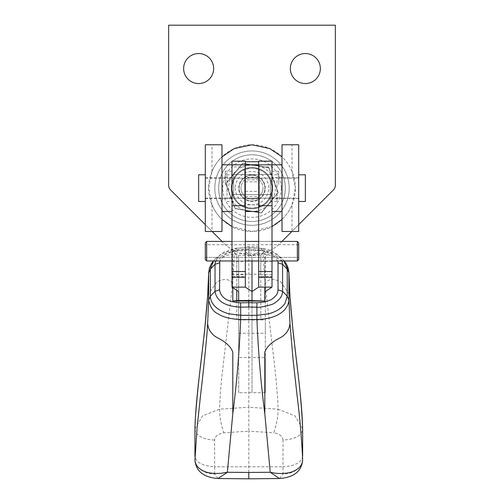 <?xml version="1.0" encoding="UTF-8"?>
<svg xmlns="http://www.w3.org/2000/svg" width="504" height="504" viewBox="0 0 504 504"><rect width="100%" height="100%" fill="white"/><g stroke="black" fill="none" stroke-linecap="round" stroke-linejoin="round"><path stroke-width="0.38" stroke-dasharray="2.52 1.89" d="M282.013 188.137L282.013 211.478L282.013 188.137M298.689 188.137L298.689 201.474L298.689 188.137M282.013 219.423L282.013 144.78L292.018 144.78L292.018 171.461L295.35 188.137A43.35 43.35 0 0 0 252 144.787A43.35 43.35 0 0 0 208.65 188.137L211.982 171.461A43.35 43.35 0 0 1 221.987 156.857L221.987 219.423A43.35 43.35 0 0 1 211.982 204.813L208.65 188.137A43.35 43.35 0 0 0 252 231.487A43.35 43.35 0 0 0 295.35 188.137L292.018 204.813L292.018 231.487L282.013 231.487L282.013 219.423A43.35 43.35 0 0 0 292.018 204.813M272.009 226.598L252 231.487L231.991 226.598M272.009 211.478L272.009 188.137C270.856 175.978 264.203 169.306 252.032 168.128C239.809 169.294 233.125 175.959 231.991 188.137C233.144 200.302 239.797 206.968 251.969 208.146C264.191 206.987 270.875 200.315 272.009 188.137A20.009 20.009 0 0 0 252 168.128A20.009 20.009 0 0 0 231.991 188.137A20.009 20.009 0 0 0 252 208.146A20.009 20.009 0 0 0 272.009 188.137A20.009 20.009 0 0 1 270.339 196.132C269.029 198.79 269.029 198.79 270.339 196.132C269.029 198.79 269.029 198.79 270.339 196.132A20.009 20.009 0 0 1 231.991 188.137A20.009 20.009 0 0 0 252 208.146A20.009 20.009 0 0 0 272.009 188.137A20.009 20.009 0 0 0 252 168.128A20.009 20.009 0 0 0 231.991 188.137A20.009 20.009 0 0 1 233.661 180.142C234.971 177.484 234.971 177.484 233.661 180.142C234.971 177.484 234.971 177.484 233.661 180.142L233.661 196.132C234.971 198.79 234.971 198.79 233.661 196.132C234.971 198.79 234.971 198.79 233.661 196.132L233.661 180.142A20.009 20.009 0 0 1 244.661 169.52L244.661 206.753L244.661 169.52A20.009 20.009 0 0 1 270.339 180.142L270.339 196.132L270.339 180.142C269.029 177.484 269.029 177.484 270.339 180.142C269.029 177.484 269.029 177.484 270.339 180.142L270.339 196.132L270.339 180.142A20.009 20.009 0 0 1 272.009 188.137L272.009 164.795M221.987 188.137L221.987 211.478M205.311 188.137L205.311 201.474L205.311 188.137M218.654 188.137A33.346 33.346 0 0 0 252 221.483A33.346 33.346 0 0 0 285.346 188.137A33.346 33.346 0 0 0 252 154.791A33.346 33.346 0 0 0 218.654 188.137A33.346 33.346 0 0 0 252 221.483A33.346 33.346 0 0 0 285.346 188.137A33.346 33.346 0 0 0 252 154.791A33.346 33.346 0 0 0 218.654 188.137A33.346 33.346 0 0 1 252 154.791A33.346 33.346 0 0 1 285.346 188.137A33.346 33.346 0 0 1 252 221.483A33.346 33.346 0 0 1 218.654 188.137A33.346 33.346 0 0 1 252 154.791A33.346 33.346 0 0 1 285.346 188.137A33.346 33.346 0 0 1 252 221.483A33.346 33.346 0 0 1 218.654 188.137M281.257 188.137A29.257 29.257 0 0 1 252 217.394A29.257 29.257 0 0 1 222.743 188.137A29.257 29.257 0 0 1 252 158.88A29.257 29.257 0 0 1 281.257 188.137M292.018 144.78L298.689 144.78L298.689 231.487L292.018 231.487M292.018 171.461A43.35 43.35 0 0 0 282.013 156.857M221.987 219.423L221.987 231.487L205.311 231.487L205.311 144.787L221.987 144.787L221.987 156.857M211.982 171.461L211.982 144.787M211.982 204.813L211.982 231.487M205.38 187.847L205.311 176.822L205.311 187.847M205.38 189.542L205.38 180.804L205.311 189.542M205.38 198.179L205.311 195.823L205.311 198.179M205.311 178.725L205.311 184.237M205.38 184.237L205.311 183.399M205.38 183.399L205.311 179.689M205.38 179.714L205.311 178.548M205.38 178.548L205.311 176.822M205.38 177.106L205.311 177.918M205.38 177.723L205.311 178.378M205.38 178.378L205.38 178.725M205.38 195.823L205.38 197.001L205.311 195.823M205.38 187.614L205.38 180.804L205.311 187.614M205.38 194.512L205.38 180.438L205.311 194.512M205.38 178.813L205.38 195.281L205.311 178.813M205.311 193.832L205.311 187.86L205.38 193.832M205.38 186.776L205.38 192.169L205.38 186.776M205.38 181.887L205.311 187.501L205.38 181.887M205.38 192.169L205.311 186.776L205.311 192.169M244.661 188.137L244.661 178.132L244.661 188.137M259.339 188.137L259.339 178.132L259.339 188.137M235.324 188.137A16.676 16.676 0 0 0 252 204.813A16.676 16.676 0 0 0 268.676 188.137A16.676 16.676 0 0 0 252 171.461A16.676 16.676 0 0 0 235.324 188.137M238.663 188.137A13.337 13.337 0 0 1 252 174.8A13.337 13.337 0 0 1 265.337 188.137A13.337 13.337 0 0 1 252 201.474A13.337 13.337 0 0 1 238.663 188.137A13.337 13.337 0 0 1 252 174.8A13.337 13.337 0 0 1 265.337 188.137A13.337 13.337 0 0 1 252 201.474A13.337 13.337 0 0 1 238.663 188.137M259.339 206.753L259.339 169.52L259.339 206.753M264.663 190.26A12.839 12.839 0 0 1 249.877 200.8A12.839 12.839 0 0 1 239.337 186.014A12.839 12.839 0 0 0 249.877 200.8A12.839 12.839 0 0 0 264.663 190.26A12.839 12.839 0 0 0 254.123 175.474A12.839 12.839 0 0 0 239.337 186.014A12.839 12.839 0 0 1 254.123 175.474A12.839 12.839 0 0 1 264.663 190.26M268.783 167.788L242.771 163.428L225.987 183.777L235.217 208.486L261.229 212.846L278.013 192.496L268.783 167.788L278.013 192.496L261.229 212.846L235.217 208.486L225.987 183.777L242.771 163.428L268.783 167.788M271.517 219.788A37.183 37.183 0 0 0 281.755 165.841A37.183 37.183 0 0 1 274.296 217.892A37.183 37.183 0 0 1 222.245 210.433A37.183 37.183 0 0 0 271.517 219.788M232.483 156.492A37.183 37.183 0 0 0 222.245 210.433A37.183 37.183 0 0 1 229.704 158.382A37.183 37.183 0 0 1 281.755 165.841A37.183 37.183 0 0 0 232.483 156.492M246.544 165.438A23.341 23.341 0 0 0 229.301 193.593A23.341 23.341 0 0 0 257.456 210.836A23.341 23.341 0 0 0 274.699 182.681A23.341 23.341 0 0 0 246.544 165.438M268.544 175.738A20.677 20.677 0 0 0 239.602 171.593A20.677 20.677 0 0 0 235.456 200.535A20.677 20.677 0 0 0 264.398 204.681A20.677 20.677 0 0 0 268.544 175.738A20.677 20.677 0 0 0 239.602 171.593A20.677 20.677 0 0 0 235.456 200.535A20.677 20.677 0 0 0 264.398 204.681A20.677 20.677 0 0 0 268.544 175.738M262.855 189.958A11.006 11.006 0 0 0 253.821 177.282A11.006 11.006 0 0 0 241.145 186.316A11.006 11.006 0 0 1 253.821 177.282A11.006 11.006 0 0 1 262.855 189.958A11.006 11.006 0 0 1 250.179 198.992A11.006 11.006 0 0 1 241.145 186.316A11.006 11.006 0 0 0 250.179 198.992A11.006 11.006 0 0 0 262.855 189.958M242.701 163.246L225.798 183.746L235.097 208.637L261.299 213.028L278.202 192.528L268.903 167.637L242.701 163.246L268.903 167.637L278.202 192.528L261.299 213.028L235.097 208.637L225.798 183.746L242.701 163.246M221.987 191.287L221.987 177.465L221.987 191.287M231.991 184.987L231.991 198.809L231.991 184.987M231.991 211.478L231.991 164.795M258.672 181.56L258.672 198.141L258.672 181.56M272.009 181.56L272.009 198.141L272.009 181.56M258.672 244.849L258.672 261.431L258.672 244.849M272.009 244.849L272.009 261.431L272.009 244.849M258.672 177.956L258.672 194.538L258.672 177.956M272.009 177.956L272.009 194.538L272.009 177.956M265.337 322.207L265.337 333.264L265.337 322.207M252 322.207L252 333.264L252 322.207M258.672 277.282L258.672 274.68L258.672 277.282M258.672 287.148L258.672 161.16M272.009 276.608L272.009 274.68L272.009 277.282L272.009 276.608L258.672 276.608M272.009 161.16L272.009 166.925L258.672 166.925M258.672 251.981L252 256.372L252 357.538L265.337 357.538L265.337 256.372L272.009 251.981L272.009 166.925M265.337 256.372L265.337 392.704L252 392.704L252 256.372L252 260.971L252 256.372L245.328 251.981L245.328 161.16M272.009 287.148L272.009 251.981M252 392.704L252 300.523L252 392.704L238.663 392.704L238.663 357.538L252 357.538L252 392.704M265.337 392.704L265.337 357.538M245.328 181.56L245.328 198.141L245.328 181.56M231.991 194.72L231.991 178.132L231.991 194.72M245.328 244.849L245.328 261.431L245.328 244.849M231.991 258.01L231.991 241.422L231.991 258.01M245.328 177.956L245.328 194.538L245.328 177.956M231.991 191.117L231.991 174.529L231.991 191.117M238.663 330.983L238.663 319.927L238.663 330.983M245.328 277.282L245.328 274.68L245.328 277.282M245.328 287.148L245.328 251.981M245.328 166.925L231.991 166.925L231.991 161.16M231.991 166.925L231.991 251.981L238.663 256.372L238.663 357.538M231.991 276.608L231.991 274.68L231.991 276.608L245.328 276.608M231.991 287.148L231.991 251.981M238.663 291.539L238.663 256.372M238.663 392.704L238.663 300.586M245.328 188.861L245.328 177.465L245.328 188.861M258.672 187.412L258.672 198.809L258.672 187.412M258.672 211.478L258.672 164.795M245.328 211.478L245.328 164.795M245.328 184.874L245.328 174.529L245.328 184.874M258.672 184.193L258.672 194.538L258.672 184.193M245.328 181.881L258.672 181.881L258.672 246.513L258.672 161.74L258.672 179.808L245.328 179.808L245.328 204.857L245.328 165.312L245.328 246.513L245.328 179.808M245.328 188.477L245.328 178.132L245.328 188.477M258.672 187.797L258.672 198.141L258.672 187.797M258.672 181.881L258.672 179.808M305.355 174.8L305.355 201.474M198.645 201.474L198.645 174.8M270.339 182.498L270.339 198.141L270.339 182.498M233.661 193.775L233.661 178.132L233.661 193.775M233.661 195.653L233.661 174.8L233.661 195.653M226.989 195.653L226.989 174.8L226.989 195.653M277.011 180.621L277.011 201.474L277.011 180.621M270.339 180.621L270.339 201.474L270.339 180.621M272.009 184.533L272.009 171.196L272.009 184.533M231.991 184.533L231.991 171.196L231.991 184.533M225.319 184.533L225.319 171.196L225.319 184.533M278.68 184.533L278.68 171.196L278.68 184.533M231.991 260.971L245.328 260.971M258.672 260.971L272.009 260.971M297.354 241.422L297.354 260.971L206.646 260.971L206.646 241.422M205.311 259.56L205.311 242.758M298.689 242.758L298.689 259.56M205.311 257.387L298.689 257.387L205.311 257.387M302.639 428.734L295.054 415.894L278.006 409.179C278.05 397.587 274.825 365.261 272.62 349.19L265.01 283.859C267.952 278.769 273.218 278.139 280.816 281.963L289.92 295.155M302.652 456.114C301.562 462.458 295.01 466.017 282.996 466.792L282.996 440.068C295.01 439.293 301.562 435.733 302.658 429.395M265.01 283.859L263.183 254.003C268.909 254.35 275.033 256.555 281.56 260.618C286.058 263.768 288.515 267.819 288.931 272.777M282.996 440.068C282.668 436.3 279.594 433.875 273.767 432.791C276.709 424.129 278.12 416.26 278.006 409.179L248.8 407.232L248.8 253.128L263.183 254.003L262.754 250.646L281.503 258.18L284.161 260.971M248.8 472.45L248.8 431.191L273.767 432.791M302.633 459.686C303.666 466.647 292.849 474.491 282.952 473.949L282.996 466.792L214.609 466.792L214.603 440.068C214.95 436.294 218.024 433.868 223.839 432.791L248.8 431.191L248.8 407.232L219.593 409.179L202.532 415.907L194.96 428.74M279.5 478.542L282.952 473.949M213.438 260.971L216.103 258.174L234.845 250.646C239.324 250.123 243.117 249.808 248.8 249.782L248.8 253.128L234.417 254.003L232.596 283.859L221.508 379.783C220.343 392.723 219.7 402.526 219.593 409.179C219.479 416.26 220.897 424.129 223.839 432.791M277.836 260.971L272.229 253.695L261.028 249.757L248.8 248.957L248.8 247.565L261.853 248.428L277.685 254.854L282.013 260.971M207.686 295.155L216.789 281.963C224.381 278.139 229.654 278.769 232.596 283.859M208.669 272.777C209.084 267.819 211.541 263.768 216.04 260.618C222.566 256.555 228.696 254.35 234.417 254.003L234.845 250.646L235.746 248.422M214.603 440.068C202.589 439.293 196.037 435.733 194.947 429.395M218.024 478.535L214.654 473.949C204.75 474.491 193.933 466.647 194.966 459.686M236.798 300.604L236.798 319.442L260.807 319.442L260.807 274.226L236.798 274.226L236.798 255.389L248.73 255.282L248.8 248.957L236.578 249.757L225.376 253.688L219.769 260.971M232.798 287.677L232.798 250.809L264.808 250.809L264.808 287.148M261.028 249.757L261.752 248.289L248.8 247.439L235.746 248.428L219.914 254.854L215.58 260.971M264.808 250.809L260.807 255.389L260.807 319.442M248.73 255.276L260.807 255.389L260.807 274.226M236.798 290.31L236.798 255.389L232.798 250.809M236.798 274.226L236.798 319.442M290.348 68.55A15.007 15.007 0 0 1 305.355 53.544A15.007 15.007 0 0 1 320.361 68.55A15.007 15.007 0 0 1 305.355 83.557A15.007 15.007 0 0 1 290.348 68.55M183.639 68.55A15.007 15.007 0 0 1 198.645 53.544A15.007 15.007 0 0 1 213.652 68.55A15.007 15.007 0 0 1 198.645 83.557A15.007 15.007 0 0 1 183.639 68.55M168.632 185.239L168.632 25.2L335.368 25.2L335.368 185.239A6.672 6.672 0 0 1 333.415 189.958L281.276 242.096A40.018 40.018 0 0 1 222.724 242.096L170.585 189.958A6.672 6.672 0 0 1 168.632 185.239M281.95 241.422L281.276 242.096A40.018 40.018 0 0 1 222.724 242.096L222.05 241.422M212.115 231.487L205.311 224.689M298.689 224.689L291.885 231.487M245.328 191.419L258.672 191.419M245.328 196.44L258.672 196.44M248.8 247.565L248.8 249.782L262.754 250.646L261.853 248.422M214.654 473.949L214.609 466.792C202.589 466.017 196.037 462.458 194.947 456.114M236.578 249.757L235.853 248.289L223.493 252.315L216.103 258.18M298.689 177.799L282.013 177.799M205.311 177.799L221.987 177.799M298.689 198.475L282.013 198.475M205.311 198.475L221.987 198.475M234.675 178.132L244.661 178.132M259.339 178.132L269.325 178.132M234.675 198.141L244.661 198.141M259.339 198.141L269.325 198.141M231.991 177.465L221.987 177.465M231.991 198.809L221.987 198.809M282.013 177.465L272.009 177.465M282.013 198.809L272.009 198.809M272.009 178.132L231.991 178.132M272.009 241.422L258.672 241.422L272.009 241.422M272.009 174.529L231.991 174.529L272.009 174.529M238.663 319.927L265.337 319.927M272.009 274.68L258.672 274.68M272.009 198.141L231.991 198.141M272.009 261.431L258.672 261.431M272.009 194.538L231.991 194.538L272.009 194.538M238.663 333.264L265.337 333.264M231.991 241.422L245.328 241.422L231.991 241.422M231.991 274.68L245.328 274.68M231.991 261.431L245.328 261.431M258.672 177.465L245.328 177.465M258.672 198.809L245.328 198.809M258.672 165.312L245.328 165.312M258.672 246.513L245.328 246.513M258.672 204.857L245.328 204.857M205.311 198.141L298.689 198.141M205.311 178.132L298.689 178.132M270.339 198.141L233.661 198.141M233.661 201.474L226.989 201.474M277.011 201.474L270.339 201.474M270.339 178.132L233.661 178.132M233.661 174.8L226.989 174.8M277.011 174.8L270.339 174.8M231.991 197.87L225.319 197.87M278.68 197.87L272.009 197.87M231.991 171.196L225.319 171.196M278.68 171.196L272.009 171.196M298.689 244.755L205.311 244.755M302.652 428.999L302.658 429.54M284.256 260.971L281.547 258.218M281.503 258.18L277.685 254.854M194.941 429.54L194.953 428.999M277.71 254.873C273.426 251.32 268.103 249.121 261.746 248.289M216.052 258.218L213.349 260.971M235.859 248.289L248.8 247.433"/><path stroke-width="0.76" d="M282.013 144.78L282.013 231.487L298.689 231.487L298.689 144.78L282.013 144.78M282.013 219.423L272.009 226.598M231.991 226.598L221.987 219.423M205.311 144.787L205.311 231.487L221.987 231.487L221.987 144.787L205.311 144.787M221.987 156.857L234.203 148.604L251.975 144.787L269.766 148.592L282.013 156.857M221.987 164.795L231.991 164.795L231.991 211.478L221.987 211.478L221.987 188.137M282.013 164.795L272.009 164.795L272.009 211.478L282.013 211.478M258.672 205.72L272.009 205.72L272.009 161.16L258.672 161.16L258.672 287.148L272.009 287.148L265.337 291.539M272.009 205.72L272.009 287.148M245.328 161.217L231.991 161.217L245.328 161.16L245.328 287.148L252 291.539L252 300.523L252 260.971L252 291.539L258.672 287.148M231.991 161.217L231.991 277.282L245.328 277.282M245.328 287.148L231.991 287.148L231.991 277.282M238.663 300.586L238.663 291.539L231.991 287.148M258.672 186.556L258.672 211.478L245.328 211.478L245.328 164.795L258.672 164.795L258.672 186.556M298.689 201.474L305.355 201.474L305.355 174.8L298.689 174.8M205.311 174.8L198.645 174.8L198.645 201.474L205.311 201.474M272.009 260.971L297.354 260.971L297.354 241.422L272.009 241.422M205.311 259.56L206.646 260.971L205.311 259.56L205.311 242.758L206.646 241.422L206.646 260.971L231.991 260.971M245.328 260.971L258.672 260.971M298.689 259.56L297.354 260.971L298.689 259.56L298.689 242.758L297.354 241.422M302.652 456.114L302.658 429.395C301.82 409.298 299.943 388.023 297.02 365.576L293.07 331.594L289.951 296.043L288.931 273.036L288.937 300.056L289.97 323.366L293.063 359.535L296.963 394.531C299.949 418.78 301.839 440.496 302.633 459.686L302.633 460.013C301.72 471.183 294.008 477.357 279.5 478.542L248.8 478.8L248.8 472.45L270.238 472.267C275.134 473.149 275.877 473.521 282.234 473.489C287.034 473.193 290.512 472.563 292.673 471.599C299.137 469.004 302.463 465.034 302.633 459.686L302.633 460.013M302.658 429.691L302.639 428.734M289.92 295.155L289.951 296.043M282.013 260.971L282.58 264.31L287.23 269.174L288.931 272.752L289.926 295.243C293.303 345.901 301.625 389.371 302.652 428.999L302.652 456.265M289.97 323.366C289.454 329.44 286.404 334.139 280.816 337.459C272.066 341.693 266.729 346.601 264.808 352.176L264.808 413.721L270.238 472.267L279.493 478.542M277.836 260.971L278.025 262.804L282.58 264.31L282.587 291.325L287.23 296.182L288.937 300.056C288.067 310.59 276.765 319.038 256.946 319.567C258.275 352.239 260.896 383.626 264.808 413.721M287.23 269.363L287.23 296.182L284.962 303.471C283.412 305.758 281.238 307.831 278.428 309.695C275.757 311.371 272.462 312.751 268.556 313.828L256.901 315.309L256.946 319.567L240.66 319.567C230.322 319 222.781 317.079 218.037 313.803C213.488 311.97 210.363 307.39 208.662 300.056L207.635 323.366C207.037 337.806 202.18 382.07 200.636 394.531L197.07 427.972L194.966 459.686C195.143 465.034 198.463 469.004 204.933 471.599C207.049 472.557 210.527 473.187 215.366 473.489L221.313 473.262L227.361 472.267L232.791 413.721C236.704 383.626 239.324 352.239 240.66 319.567L240.698 315.309L229.049 313.828C225.137 312.751 221.848 311.371 219.171 309.695C213.438 305.922 210.508 301.417 210.37 296.182L208.662 300.056L208.669 272.752L207.686 295.155M288.931 272.777L284.161 260.971M248.8 472.45L227.361 472.267L218.024 478.535M278.025 262.804L278.032 289.832L282.587 291.325C282.473 295.735 279.978 299.508 275.083 302.639C274.592 304.492 258.413 308.146 256.901 307.169L256.901 315.309L240.698 315.309L240.61 302.803L248.8 302.683L248.8 300.901L248.73 300.491L236.798 300.604L236.798 290.31M194.96 428.74L194.947 429.395C194.809 418.036 198.822 378.485 200.586 365.576L204.523 331.594L207.679 295.243C204.303 345.901 195.98 389.371 194.953 428.999L194.947 456.114M207.654 296.043L208.669 273.036L210.37 269.363L208.669 272.777M194.947 429.691L194.947 456.265M207.635 323.366C208.108 329.295 211.157 333.995 216.783 337.459C225.546 341.674 230.882 346.576 232.798 352.176L232.791 413.721M278.032 289.832C277.981 293.366 275.934 296.465 271.889 299.118C271.902 299.496 269.627 300.422 265.072 301.896L256.99 302.803L256.901 307.169L248.8 307.049L248.8 302.683L256.99 302.803M264.808 287.148L264.808 301.046L232.798 301.046L232.798 287.677M215.58 260.971L215.019 264.31L210.376 269.174L213.438 260.971M264.808 301.046L248.73 300.491M210.37 269.363L210.37 296.182L215.019 291.325C216.531 301.083 225.093 306.369 240.698 307.169L248.8 307.049M219.769 260.971L219.574 289.813C220.777 297.851 227.789 302.179 240.61 302.803M236.798 300.604L232.798 301.046M290.348 68.55A15.007 15.007 0 0 1 305.355 53.544A15.007 15.007 0 0 1 320.361 68.55A15.007 15.007 0 0 1 305.355 83.557A15.007 15.007 0 0 1 290.348 68.55M183.639 68.55A15.007 15.007 0 0 1 198.645 53.544A15.007 15.007 0 0 1 213.652 68.55A15.007 15.007 0 0 1 198.645 83.557A15.007 15.007 0 0 1 183.639 68.55M205.311 224.689L170.585 189.958A6.672 6.672 0 0 1 168.632 185.239L168.632 25.2L335.368 25.2L335.368 185.239A6.672 6.672 0 0 1 333.415 189.958L298.689 224.689M222.05 241.422L212.115 231.487M291.885 231.487L281.95 241.422M272.009 271.524L258.672 271.524M272.009 164.846L258.672 164.846M272.009 161.217L258.672 161.217M231.991 164.846L245.328 164.846M245.328 271.524L231.991 271.524M245.328 205.72L231.991 205.72M219.574 262.804L215.019 264.31L215.019 291.325L219.574 289.813M272.009 277.282L258.672 277.282M258.672 161.74L245.328 161.74M258.672 241.422L245.328 241.422M231.991 241.422L206.646 241.422M288.931 272.752L288.118 267.882L286.404 264.033L284.256 260.971M194.966 460.013C195.88 471.183 203.591 477.357 218.1 478.542L248.8 478.8M213.349 260.971L211.333 263.806L209.481 267.889L208.669 272.752"/></g></svg>
